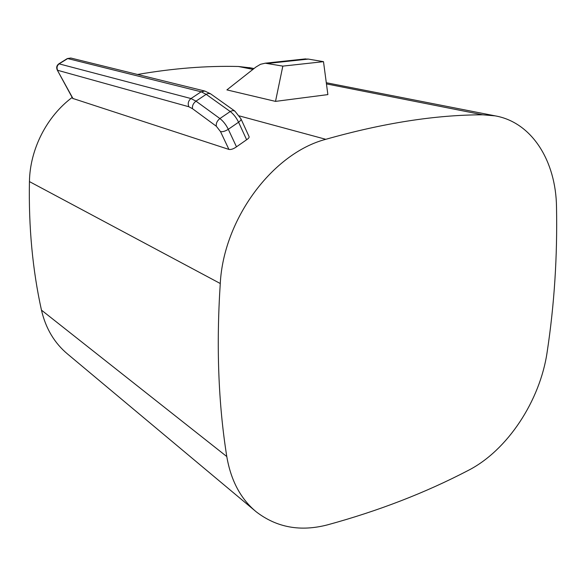 <?xml version="1.0" encoding="UTF-8"?>
<svg xmlns="http://www.w3.org/2000/svg" width="586" height="586" viewBox="0 0 586 586"><rect width="100%" height="100%" fill="white"/><g stroke="black" fill="none" stroke-linecap="round" stroke-linejoin="round"><path stroke-width="0.88" d="M255.914 67.046L226.899 89.892L275.515 101.385L282.826 66.115L265.253 63.2L260.536 64.284L255.914 67.046M304.046 59.054L308.287 59.083L323.494 61.662L327.874 94.602L275.515 101.385M252.962 69.368L238.399 66.489C206.594 65.698 172.987 68.357 137.564 74.473M495.163 115.86L482.769 114.805C435.706 114.849 383.383 123.016 325.801 139.307C272.827 153.136 223.603 218.842 220.27 283.514C216.19 346.106 218.366 403.791 226.789 456.553C230.906 480.579 240.736 499.008 256.272 511.849C276.797 527.598 300.603 531.912 327.691 524.807C378.49 510.919 425.304 492.811 468.148 470.477C507.461 450.488 540.131 400.699 547.156 352.01C554.349 304.617 557.469 256.243 556.51 206.895C555.909 161.275 532.11 122.335 495.163 115.86L326.292 82.729M323.494 61.662L282.826 66.115M246.625 139.746L236.48 146.83C233.565 148.917 231.045 149.782 228.914 149.423L220.512 131.608C222.665 131.975 225.266 131.213 228.298 129.301L238.575 122.218L246.625 139.746C248.662 138.421 249.453 137.329 249.006 136.465M72.686 98.397L228.914 149.423M72.166 97.444C46.682 116.453 29.952 149.313 29.439 181.594C28.568 227.053 32.574 269.897 41.46 310.126C45.723 328.49 54.498 343.184 67.786 354.208L255.13 510.889M238.399 66.489L250.705 67.895M325.801 139.307L239.322 115.903M482.769 114.805L326.453 83.901M234.634 110.93L210.579 93.819L208.352 93.43L206.169 94.339L230.21 111.516C233.572 114.087 236.356 117.654 238.575 122.218C240.553 120.782 241.322 119.603 240.883 118.68L234.869 111.106L233.103 110.512L230.569 111.289L219.904 118.555L195.988 101.151L190.999 98.551L201.145 91.79L206.169 94.339L195.988 101.151C193.234 103.319 192.083 105.839 192.538 108.725L188.817 106.74L57.611 70.283C56.498 67.654 57.04 65.486 59.245 63.786L67.698 58.556L201.145 91.79L204.829 91.05L210.594 93.826M308.287 59.083L268.088 63.391M236.48 146.83L228.298 129.301C226.05 124.73 223.251 121.148 219.904 118.555C217.12 120.782 215.926 123.346 216.329 126.246L220.512 131.608M73.074 98.719L57.296 70.086C56.153 67.522 56.688 65.42 58.886 63.793L190.999 98.551C188.333 100.741 187.608 103.466 188.817 106.74M216.329 126.246L192.538 108.725M67.236 58.622L70.818 58.029L204.829 91.05M226.789 456.553L41.46 310.126M220.27 283.514L29.439 181.594M265.07 63.215L305.643 58.886M241 118.951L248.984 136.413M58.886 63.793L67.331 58.563L70.818 58.029M72.715 98.455L57.296 70.086M254.009 68.547L249.167 67.595"/></g></svg>
